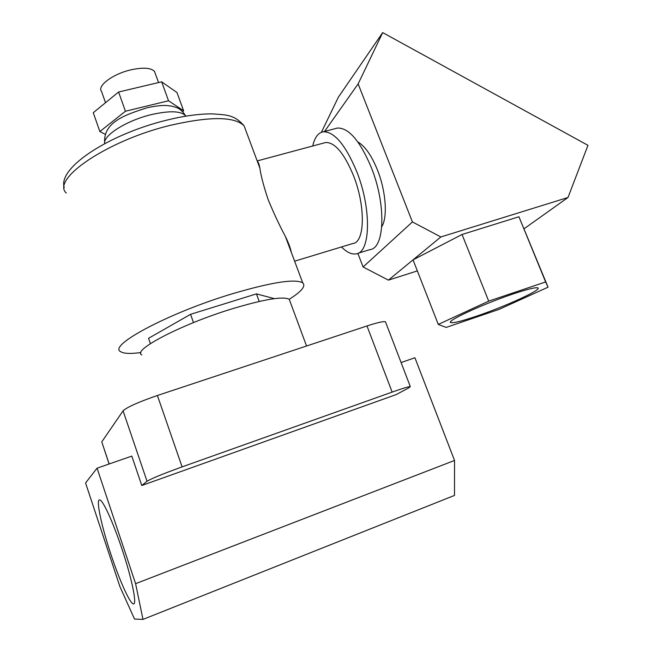 <?xml version="1.0" encoding="UTF-8"?>
<svg xmlns="http://www.w3.org/2000/svg" width="652" height="652" viewBox="0 0 652 652"><rect width="100%" height="100%" fill="white"/><g stroke="black" fill="none" stroke-linecap="round" stroke-linejoin="round"><path stroke-width="0.98" d="M121.957 548.943C131.826 578.308 137.254 604.844 133.473 603.899C130.131 604.176 119.471 580.345 110.84 554.11C101.435 525.985 95.762 499.318 99.593 499.921C102.608 499.416 112.935 521.69 121.957 548.943M141.81 354.981C131.468 350.491 180.816 324.549 231.452 309.032C263.734 299.317 282.992 296.065 289.235 299.276L290.107 301.632M119.944 586.694L85.567 482.945L97.066 468.177L135.6 583.67L142.984 619.4L134.516 619.05L119.944 586.694M109.112 463.996L101.769 441.877L123.073 410.833C127.05 407.141 138.493 402.023 157.401 395.487L366.986 325.959C377.321 322.593 383.482 321.208 385.462 321.786L385.707 322.422M97.066 468.177L131.81 456.107L141.786 485.512L147.034 481.266L123.073 410.833M157.401 395.487L182.104 466.881L392.145 392.096C402.488 388.445 408.535 386.595 410.295 386.563L408.714 387.932L396.074 394.631L141.786 485.512M182.104 466.881C163.098 473.776 151.411 478.568 147.034 481.266M135.6 583.67L454.534 460.467L414.916 357.744L401.094 362.553M454.534 460.467L454.501 495.422L142.984 619.4M105.518 102.706L101.565 91.516C96.659 85.95 113.163 73.7 131.451 69.723C143.489 67.221 151.182 67.816 154.54 71.5L155.29 73.57M289.439 245.828L288.314 244.288M324.199 142.918L325.747 142.503C334.965 142.356 344.207 153.375 353.474 175.575C365.837 206.464 364.884 242.723 352.789 243.522L294.623 261.183M257.287 161.199C258.273 161.892 259.137 164.206 259.887 168.167C260.849 175.429 263.604 185.918 268.143 199.618C273.775 213.22 279.537 225.527 285.421 236.546C288.469 242.731 290.45 248.037 291.362 252.463M140.93 352.561C130.4 353.946 123.635 353.637 120.644 351.64C107.498 345.731 168.436 313.033 231.59 293.995C271.403 282.243 295.103 278.526 302.707 282.846C306.098 285.992 301.607 291.477 289.235 299.284L306.546 346.008M150.4 343.637L148.55 338.306L190.563 314.321L256.448 293.881L274.378 298.64M256.448 293.881L259.211 301.444M190.563 314.321L193.497 322.585M105.094 134.206L99.87 131.541L93.26 112.715L118.591 92.022L161.663 81.826L176.969 92.527L183.652 110.824L182.633 111.59M99.87 131.541L125.437 111.239L168.542 100.767L183.652 110.824M161.663 81.826L168.542 100.767M118.591 92.022L125.437 111.239M357.883 253.318L369.823 249.643C384.721 248.608 386.408 204.883 371.347 167.58C360.091 140.93 348.787 127.751 337.443 128.036L335.519 128.55M341.485 246.953C346.742 252.267 351.575 254.582 355.984 253.897C370.532 252.984 371.803 209.186 356.766 171.672C345.536 144.874 334.386 131.582 323.31 131.785C318.184 132.731 314.655 137.474 312.715 146.007M476.278 316.253C504.909 306.652 542.806 289.366 537.827 287.882C535.553 287.206 527.427 289.195 513.442 293.848C483.262 303.881 445.072 321.599 450.85 322.585C453.49 323.196 461.966 321.086 476.278 316.253M381.795 226.635C387.761 217.173 385.984 191.338 377.516 170.139C371.567 155.51 365.022 146.121 357.866 141.965M321.395 132.299L338.404 97.115L382.691 32.6L587.965 145.331L568.006 197.499L440.858 236.953L412.414 221.933L358.144 83.896L382.691 32.6M324.533 131.459L358.144 83.896M417.353 270.906L388.413 280.14L363.091 266.986L357.85 253.326M363.091 266.986L412.414 221.933M545.626 281.941L548.055 287.19L499.122 309.358L446.164 327.418L438.283 324.419L488.698 301.126L545.626 281.941L518.935 216.757L548.055 287.19M388.413 280.14L413.034 259.863L438.283 324.419M440.858 236.953L413.034 259.863L462.048 234.484L488.698 301.126M462.048 234.484L518.935 216.757M524.118 228.73L568.006 197.499M101.769 441.877L109.186 463.971M392.145 392.096L366.986 325.959M185.869 116.154L185.535 115.673C180.849 110.905 169.496 110.538 151.484 114.589C126.741 120.416 102.714 135.592 104.711 143.627M246.171 131.411L244.109 125.885C234.712 116.423 210.172 116.227 170.482 125.29C107.67 140.319 50.734 179.267 66.284 193.082M133.994 603.695L133.473 603.899M410.295 386.563L385.462 321.786M154.54 71.5L158.55 82.559M185.722 116.178L185.535 115.673C182.894 111.541 179.895 108.827 176.521 107.547L171.655 106.113L166.488 105.518C161.672 105.274 155.209 106.023 147.107 107.751C125.257 114.793 103.049 122.111 104.662 143.122M325.747 142.503L257.19 160.922M259.887 168.167L244.109 125.885C234.092 114.051 225.225 114.956 212.25 113.864C199.137 113.815 184.076 115.885 167.051 120.066C109.707 133.962 57.441 167.597 64.255 187.597M285.421 236.546L302.707 282.846M337.443 128.036L323.31 131.785M450.573 321.901L450.85 322.585"/></g></svg>
